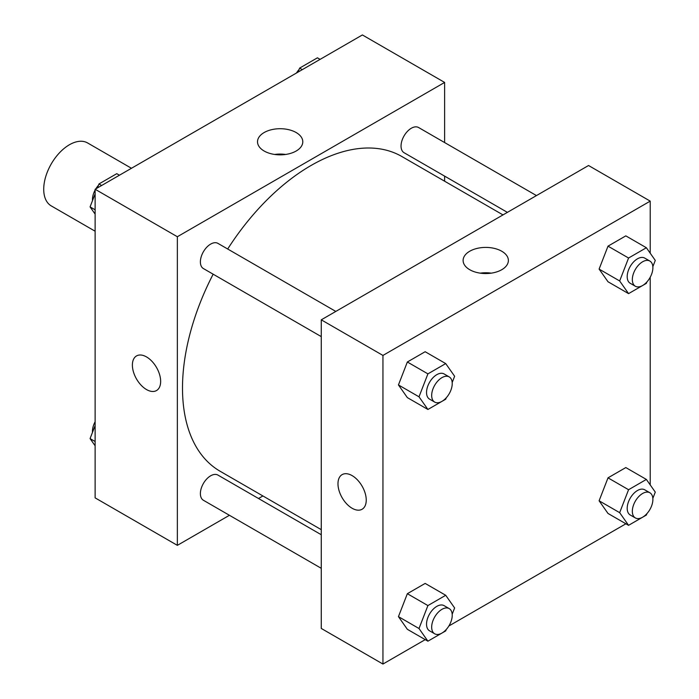 <?xml version="1.0" encoding="UTF-8"?>
<svg xmlns="http://www.w3.org/2000/svg" width="699" height="699" viewBox="0 0 699 699"><rect width="100%" height="100%" fill="white"/><g stroke="black" fill="none" stroke-linecap="round" stroke-linejoin="round"><path stroke-width="1.05" d="M131.464 168.276L87.593 142.946A36.348 20.987 120 0 0 59.59 152.688A36.348 20.987 120 0 0 43.722 189.263A36.348 20.987 120 0 0 51.254 205.899L95.125 231.22M229.429 515.285L177.354 545.351L95.125 497.871L95.125 189.254L362.388 34.95L444.625 82.43L444.625 142.561M444.625 176.131L444.625 181.216M264.152 132.539A22.63 13.063 180 0 1 288.818 129.708A22.63 13.063 180 0 1 302.789 141.775A22.63 13.063 180 0 1 280.15 154.846A22.63 13.063 180 0 1 257.52 141.775A22.63 13.063 180 0 1 264.152 132.539M177.354 545.351L177.354 236.734L95.125 189.254M177.354 236.734L444.625 82.43M285.638 154.453A22.63 13.063 0 0 0 274.672 154.453M136.523 355.931A19.991 11.542 -120 0 0 133.465 371.947A19.991 11.542 -120 0 0 146.519 389.561A19.991 11.542 60 0 1 133.457 371.947A19.991 11.542 60 0 1 136.523 355.931A19.991 11.542 60 0 1 156.515 367.473A19.991 11.542 60 0 1 156.515 390.549A19.991 11.542 60 0 1 146.519 389.561A19.991 11.542 -120 0 0 156.515 390.549M262.911 495.958L258.508 498.501M335.808 311.431L217.931 243.374A14.539 8.397 120 0 0 203.392 251.771A14.539 8.397 120 0 0 203.392 268.556L321.269 336.612M321.269 534.735L217.931 475.075A14.539 8.397 120 0 0 206.729 478.972A14.539 8.397 120 0 0 200.386 493.599A14.539 8.397 120 0 0 203.392 500.257L321.269 568.313M536.465 195.58L418.587 127.524A14.539 8.397 120 0 0 407.386 131.421A14.539 8.397 120 0 0 401.043 146.047A14.539 8.397 120 0 0 404.048 152.705L507.395 212.365M213.151 274.191A181.723 104.92 120 0 0 182.5 388.076A181.723 104.92 120 0 0 220.133 471.266L321.269 529.659M502.992 214.908L401.855 156.515A181.723 104.92 120 0 0 227.691 249.01M425.237 639.637L382.947 664.05L321.269 628.445L321.269 319.827L588.541 165.514L650.219 201.129L650.219 253.204M448.872 625.989L625.893 523.787M649.528 510.148L650.219 508.942M398.447 384.939L407.351 397.609L398.447 384.939L407.351 361.995L398.447 384.939L419.007 396.814L427.91 373.869L445.717 363.585L454.621 376.254L452.192 382.51M425.158 351.719L407.351 361.995L425.158 351.719L445.717 363.585M599.104 269.089L608.008 281.758L599.104 269.089L608.008 246.153L599.104 269.089L619.664 280.963L628.567 258.018L646.374 247.743L655.278 260.404L652.849 266.66M625.815 235.869L608.008 246.153L625.815 235.869L646.374 247.743M599.104 500.79L608.008 513.459L599.104 500.79L608.008 477.845L599.104 500.79L619.664 512.664L628.567 489.719L646.374 479.435L655.278 492.105L652.849 498.361M625.815 467.57L608.008 477.845L625.815 467.57L646.374 479.435M382.947 664.05L382.947 355.433L650.219 201.129M650.219 277.241L650.219 484.905M398.447 616.64L407.351 629.31L398.447 616.64L407.351 593.696L398.447 616.64L419.007 628.515L427.91 605.57L445.717 595.286L454.621 607.955L452.192 614.211M425.158 583.42L407.351 593.696L425.158 583.42L445.717 595.286M469.745 269.718A22.63 13.063 180 0 1 463.114 260.474A22.63 13.063 180 0 1 485.744 247.411A22.63 13.063 180 0 1 508.374 260.474A22.63 13.063 180 0 1 494.403 272.549A22.63 13.063 180 0 1 469.745 269.718M382.947 355.433L321.269 319.827M366.241 500.1A19.991 11.542 60 0 1 362.108 509.248A19.991 11.542 60 0 1 342.117 497.705A19.991 11.542 60 0 1 342.117 474.63A19.991 11.542 60 0 1 357.521 479.977A19.991 11.542 60 0 1 366.241 500.1M491.231 273.152A22.63 13.063 0 0 0 480.265 273.152M342.117 474.621A19.991 11.542 -120 0 0 342.117 497.705A19.991 11.542 -120 0 0 362.108 509.248M446.268 397.792L445.717 399.199L427.91 409.474L419.007 396.814M449.221 376.91L444.083 373.939A14.539 8.397 120 0 0 432.882 377.836A14.539 8.397 120 0 0 426.539 392.471A14.539 8.397 120 0 0 429.544 399.12L434.682 402.091A14.539 8.397 120 0 0 449.221 393.694A14.539 8.397 120 0 0 449.221 376.91A14.539 8.397 120 0 0 438.02 380.806A14.539 8.397 120 0 0 431.676 395.433A14.539 8.397 120 0 0 434.682 402.091M427.91 409.474L407.351 397.609M427.91 373.869L407.351 361.995M646.924 281.942L646.374 283.348L628.567 293.624L619.664 280.963M649.878 261.059L644.74 258.097A14.539 8.397 120 0 0 633.539 261.985A14.539 8.397 120 0 0 627.195 276.621A14.539 8.397 120 0 0 630.201 283.27L635.347 286.241A14.539 8.397 120 0 0 649.878 277.844A14.539 8.397 120 0 0 649.878 261.059A14.539 8.397 120 0 0 638.676 264.956A14.539 8.397 120 0 0 632.333 279.583A14.539 8.397 120 0 0 635.347 286.241M628.567 293.624L608.008 281.758M628.567 258.018L608.008 246.153M446.268 629.484L445.717 630.9L427.91 641.175L419.007 628.515M449.221 608.611L444.083 605.64A14.539 8.397 120 0 0 432.882 609.537A14.539 8.397 120 0 0 426.539 624.163A14.539 8.397 120 0 0 429.544 630.821L434.682 633.792A14.539 8.397 120 0 0 449.221 625.395A14.539 8.397 120 0 0 449.221 608.611A14.539 8.397 120 0 0 438.02 612.507A14.539 8.397 120 0 0 431.676 627.134A14.539 8.397 120 0 0 434.682 633.792M427.91 641.175L407.351 629.31M427.91 605.57L407.351 593.696M646.924 513.643L646.374 515.049L628.567 525.325L619.664 512.664M649.878 492.76L644.74 489.798A14.539 8.397 120 0 0 633.539 493.686A14.539 8.397 120 0 0 627.195 508.322A14.539 8.397 120 0 0 630.201 514.971L635.347 517.942A14.539 8.397 120 0 0 649.878 509.545A14.539 8.397 120 0 0 649.878 492.76A14.539 8.397 120 0 0 638.676 496.657A14.539 8.397 120 0 0 632.333 511.284A14.539 8.397 120 0 0 635.347 517.942M628.567 525.325L608.008 513.459M628.567 489.719L608.008 477.845M95.125 214.095L90.066 206.895L95.125 193.859M97.423 187.926L98.97 183.951L116.768 173.675L119.442 175.213M95.125 209.814L90.066 206.895M101.635 185.497L98.97 183.951M95.125 190.058A14.539 8.397 120 0 0 92.451 199.582A14.539 8.397 120 0 0 92.495 200.639M98.419 185.357A14.539 8.397 120 0 0 95.815 188.852M298.08 72.076L299.626 68.1L317.425 57.825L320.098 59.363M302.291 69.647L299.626 68.1M299.076 69.516A14.539 8.397 120 0 0 296.472 73.011M95.125 445.796L90.066 438.596L95.125 425.56M95.125 441.515L90.066 438.596M95.125 421.759A14.539 8.397 120 0 0 92.451 431.283A14.539 8.397 120 0 0 92.495 432.34"/></g></svg>

